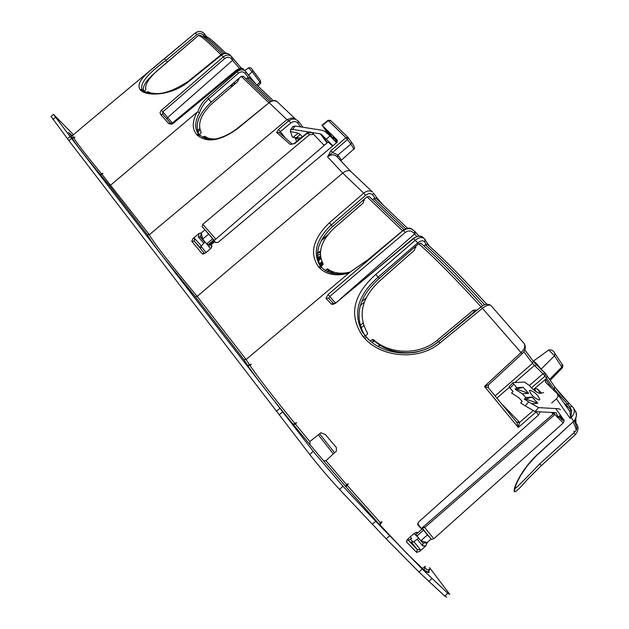<?xml version="1.0" encoding="UTF-8"?>
<svg xmlns="http://www.w3.org/2000/svg" width="629" height="629" viewBox="0 0 629 629"><rect width="100%" height="100%" fill="white"/><g stroke="black" fill="none" stroke-linecap="round" stroke-linejoin="round"><path stroke-width="0.94" d="M516.786 422.334L519.184 421.902L519.609 422.444L518.265 427.453L484.464 386.403L521.205 352.437C524.649 348.859 525.592 345.832 524.036 343.363L523.823 343.112M429.513 246.23L423.883 238.218C421.516 236.936 418.686 237.581 415.392 240.136L375.78 274.456C352.767 295.017 348.521 315.711 363.035 336.539L364.466 338.143C380.474 356.706 417.585 361.73 440.001 342.978L482.545 308.179C486.476 305.207 489.299 304.35 491.029 305.6L491.21 305.796M423.702 238.108L422.562 237.117C419.842 235.655 416.854 236.142 413.599 238.595L335.178 303.445L333.15 304.31L331.577 304.216L325.956 298.35L328.071 294.537L403.181 230.411L405.328 229.042L408.197 228.28L410.863 228.586L412.734 229.616M366.738 260.705L403.087 230.356L366.738 260.705L350.094 272.082M249.383 364.616L246.096 359.513L349.795 272.365M380.246 522.557L379.908 525.026L381.992 521.7L380.246 522.557L347.31 485.486L348.324 483.795L346.516 484.574L325.964 460.687L336.46 451.017L336.318 447.463L325.46 434.655L320.963 432.721L309.838 441.55L295.481 424.198L296.534 422.562L294.773 423.341C273.387 397.151 258.464 377.88 249.988 365.504L251.199 364.183L247.606 365.347C256.129 377.895 271.319 397.559 293.177 424.355L293.177 424.363C271.303 397.552 256.105 377.864 247.567 365.307M422.586 568.364L425.408 566.242L424.048 570.039L406.208 552.797L379.987 524.908M514.483 491.626L514.821 488.843C517.117 487.216 525.459 478.85 539.871 463.754L541.341 465.602L526.772 480.147C519.468 488.67 515.371 492.499 514.483 491.626L514.325 491.343C512.714 489.189 521.15 469.336 537.622 454.35L573.64 421.351L571.203 417.459C574.308 414.369 575.032 411.162 573.365 407.851L572.233 406.452L573.365 407.844M569.512 410.886L571.423 410.234L571.635 410.682L570.998 417.153L570.487 417.2L570.157 418.371L570.998 417.153L570.157 418.371L556.461 398.896L551.657 402.977M416.374 532.244L414.016 533.526L408.15 538.77L406.57 541.058L406.711 542.159L416.697 552.459L420.03 551.09L425.817 545.917L427.13 542.568L431.069 539.029L431.431 539.407L433.837 538.739L563.246 422.979L564.237 420.549L555.8 408.567M416.382 532.236L417.923 532.857L415.148 534.784L413.992 533.549M532.897 410.879L519.609 422.444L516.959 422.57L518.265 427.453L536.183 411.861L538.518 415.014L418.411 522.18L417.821 524.853L421.917 529.296L417.923 532.857M440.001 342.978L438.665 341.586L481.138 306.826L522.117 353.773L488.607 384.736L484.464 386.403L488.363 387.779L488.246 385.027M488.419 384.917L488.363 387.779L516.959 422.57M333.692 303.697L331.184 303.933M328.794 298.453L333.708 303.697L328.48 298.177L325.956 298.35M328.77 298.421L329.745 296.424L328.071 294.537M413.308 238.438L335.972 302.871M375.78 274.456L378.139 277.169C357.807 295.056 352.602 313.439 362.532 332.301L365.418 336.004M364.466 338.143L366.793 337.545L369.16 339.982M575.032 410.548L575.165 410.768C577.155 414.621 576.644 418.151 573.64 421.351L537.732 454.508M564.166 403.095L571.423 410.234L570.047 406.955L572.233 406.452L569.221 403.519L567.036 404.022L565.628 405.178M571.635 410.682L569.725 411.217M556.461 398.896L558.009 396.459L557.561 393.99L570.016 411.657L570.487 417.2M417.758 242.849L413.339 238.407C417.742 235.859 420.817 235.427 422.562 237.117L425.22 239.57L424.669 241.953C423.199 240.199 420.895 240.506 417.758 242.849L378.139 277.169L379.122 278.513C359.065 296.581 354.033 315.121 364.034 334.148L365.087 335.627M405.265 232.463C408.394 230.293 411.272 230.513 413.898 233.115L415.022 231.519L411.916 229.223C408.929 228.123 406.122 228.594 403.511 230.639L405.265 232.463L329.745 296.424L335.351 302.966M552.042 388.549L545.689 379.397L545.304 382.015L557.561 393.99M545.689 379.397L546.743 378.493L547.136 375.89M533.376 389.587L546.64 378.414L547.033 375.796M533.423 389.626L534.257 388.934L536.278 391.781M541.577 393.078L537.213 388.785L534.257 388.934M564.237 420.549L559.849 415.557M537.213 388.785L540.46 393.329M421.917 529.296L417.562 523.54M423.592 530.184L427.461 534.87L420.887 540.767L416.948 535.955L423.592 530.184L421.878 528.061M431.069 539.029L427.461 534.87M427.13 542.568L420.887 540.767M421.273 541.207L422.963 542.953L427.421 542.866M422.963 542.953L422.712 545.972L425.817 545.917M416.697 552.459L417.216 549.51L420.29 549.62L413.906 541.632M417.216 549.51L407.49 539.446M407.152 539.886L406.711 542.159M415.494 532.535L417.562 532.464M540.169 411.814L538.518 415.014M536.435 411.625L535.994 411.61M546.64 378.414L545.06 376.134L545.634 373.72L545.257 373.288L543.016 373.76L545.06 376.134L531.489 387.826M545.186 373.241L536.671 365.017L534.438 365.48L543.016 373.76L529.343 385.538M524.798 349.905L533.219 361.125L532.551 363.35L534.438 365.48L514.766 382.574M243.879 359.544L247.417 365.087L243.879 359.544L246.096 359.513L197.168 296.393L342.719 173.085C345.926 170.608 348.545 169.995 350.557 171.23L350.974 171.623M322.661 268.379L321.891 267.584L319.524 267.883C326.372 274.739 336.216 276.485 349.071 273.112M320.79 266.382L319.375 264.612C312.755 252.087 316.725 238.863 331.286 224.93L329.399 222.76C312.998 238.768 309.326 253.393 318.376 266.641L319.524 267.883M337.128 156.841L336.735 156.44C334.03 154.199 330.964 154.341 327.544 156.873L342.719 173.085L363.696 193.158C366.943 190.65 369.836 190.233 372.392 191.908L350.557 171.23M249.988 365.504L247.606 365.347M294.773 423.341L293.177 424.355M295.481 424.198L293.177 424.363M293.193 424.402L296.534 422.562M293.366 424.583L310.105 444.821L293.35 424.575M346.516 484.574L345.722 486.571L348.324 483.795M325.964 460.687L323.605 460.829L310.105 444.821M309.838 441.55L310.089 444.797M345.722 486.571L379.727 524.798M347.31 485.486L345.801 486.649L379.743 524.814M100.255 174.579L102.928 173.242L102.071 174.477L100.255 174.579L109.1 185.217L110.806 184.981L196.956 112.332L197.821 111.978L199.519 112.874C195.021 121.075 194.487 127.868 197.931 133.269L198.748 134.299L196.602 134.449L197.459 135.384C207.271 143.137 220.637 140.896 237.573 128.646L237.298 128.402C230.198 133.891 222.925 137.413 215.488 138.954C210.314 139.457 207.413 139.473 206.768 138.993L199.605 135.227L197.459 135.384M101.536 173.824C86.676 155.764 77.461 143.86 73.884 138.121L74.89 137.138L71.981 137.971C75.527 143.75 84.915 155.898 100.129 174.414C84.907 155.89 75.511 143.727 71.942 137.924M73.467 137.421L72.571 135.518L71.148 135.612L68.6 132.538L72.107 135.439M446.755 597.141L444.75 596.119L419.024 572.068L386.088 538.739L339.503 489.393C329.03 478.079 319.092 466.427 309.68 454.421L68.931 140.692L71.557 138.498L53.504 114.392L73.491 134.748M71.557 138.498L313.234 451.402L309.68 454.421M372.148 524.216L375.772 521.386L343.009 486.288L313.234 451.402M375.772 521.386L422.169 569.056L447.848 593.336L444.75 596.119M430.15 568.026L428.75 571.557C429.104 573.271 427.539 572.752 424.064 569.992C428.648 572.626 430.15 573.082 428.561 571.344L428.75 571.557M430.063 568.294L449.821 594.381L447.848 593.336M429.984 568.191L429.568 567.657M540.358 393.219L538.778 393.094M416.948 535.955L416.445 535.326M408.858 540.201L407.82 539.084M102.071 174.477L149.348 234.703C153.641 242.652 169.578 263.221 197.168 296.393L195.32 296.746L162.463 256.121C154.121 245.286 149.065 238.124 147.288 234.617L149.348 234.703L286.934 119.691L269.157 102.676L237.573 128.646M200.093 135.73L199.637 135.259M295.591 119.211L291.919 117.938L286.934 119.691L288.813 120.744L292.037 119.093L295.355 119.14L298.523 121.35L297.879 123.237C296 121.114 293.649 121.027 290.81 122.97L288.813 120.744L278.545 129.44L276.65 132.475L279.127 132.585M277.869 102.385L277.35 101.89C274.873 100.215 272.145 100.483 269.157 102.676L237.306 128.395M72.571 135.518L82.045 127.388M250.334 78.877L250.704 78.13L245.357 71.156C243.116 69.214 240.412 69.394 237.251 71.69L207.436 97.495C202.829 101.536 199.621 106.364 197.821 111.978M243.502 69.151L243.344 68.986C241.89 68.05 239.665 68.742 236.669 71.053L173.14 123.433L171.387 124.259L168.69 123.583L160.647 114.494L160.057 112.748L160.875 110.743L223.295 56.893L221.502 55.045L188.543 81.754L188.173 81.377C174.257 90.395 163.053 94.436 154.569 93.485C146.455 92.447 142.516 91.307 142.736 90.041L143.302 90.6M220.983 54.786C208.065 41.797 200.509 35.397 198.308 35.594L167.314 62.067L164.397 58.678L195.32 32.928L151.786 69.316C140.754 78.161 136.863 84.907 140.102 89.554L140.613 90.104C146.148 96.544 171.064 96.048 188.543 81.754M170.451 123.04L168.454 123.347M170.365 122.954L162.62 114.171L160.647 114.494M236.009 70.448L172.558 122.781L173.14 123.433M162.738 114.313L162.856 111.828L161.425 110.177M195.32 32.928C199.149 30.766 202.224 31.12 204.535 33.982L204.488 33.935C201.783 31.049 198.725 30.719 195.312 32.928L196.893 34.634L165.946 60.4C148.31 73.208 140.283 82.745 141.879 89.011L142.335 89.593M207.436 97.495L208.671 98.942C204.244 102.818 201.194 107.457 199.519 112.874M238.477 73.137L236.017 70.44C239.287 68.034 241.725 67.547 243.344 68.978L245.9 71.785L245.263 73.53C243.407 71.439 241.143 71.305 238.477 73.137L208.671 98.942L211.21 102.118L241.261 76.368L243.431 76.376M230.473 55.446L230.065 55.03C227.478 52.907 224.624 52.915 221.502 55.045L221.109 54.684L188.181 81.377M224.718 58.56C227.273 56.728 229.467 56.783 231.283 58.709L231.928 56.995L231.291 56.28C228.94 54.464 226.275 54.668 223.295 56.893L224.718 58.56L162.856 111.828L167.66 117.544L166.874 118.991M204.551 34.013L206.689 36.702L204.535 33.982L203.757 35.413L204.346 36.152M243.84 359.513L195.328 296.754C167.605 263.386 151.62 242.7 147.359 234.696M68.931 140.692L51.035 116.451M72.65 135.447L71.297 134.976M73.884 138.121L71.981 137.971M420.903 243.266L418.631 243.675L379.122 278.513M379.664 344.999L378.021 346.406M317.503 257.332L320.185 256.467M167.314 62.067L156.81 71.203C146.636 79.592 142.233 86.134 143.601 90.835M199.196 134.779C194.345 125.108 198.355 114.219 211.21 102.118M321.922 267.616L320.719 266.264C314.099 253.739 318.054 240.514 332.576 226.582L367.045 196.814L369.42 196.704M238.336 78.884L238.902 79.6M238.132 79.057L238.871 79.797M363.814 199.605L364.443 200.462M562.381 418.057L561.398 418.725L558.969 416.319M563.899 420.219L562.475 420.258L561.398 418.725M559.063 416.878L562.475 420.258M198.033 35.704L199.126 35.318M256.215 84.459L245.939 71.848M376.787 199.023L377.07 198.041L373.39 193.017M204.614 253.534L201.933 253.542L191.743 241.237L192.969 238.572L199.063 233.445L201.264 232.895L202.719 239.287L206.776 243.863L212.657 238.776L214.206 240.522M212.657 238.776L202.058 226.487L202.774 224.317L215.833 239.114M330.705 120.587L328.401 120.626L322.323 125.509L337.199 140.047L336.853 142.476L218.082 242.409L215.519 242.432L214.874 241.67L208.702 246.419L214.686 241.363L215.944 242.763M337.435 140.369L336.664 141.085L337.301 141.965M328.849 134.858L322.323 125.509M333.755 139.182L325.673 128.898L325.46 130.132L330.209 136.068M337.081 142.248L335.343 139.858L335.556 138.616L337.199 140.047M335.422 139.371L333 137.271L333.905 139.056M329.022 135.007L325.46 130.132M327.497 130.588L326.758 131.335M335.343 139.858L336.664 141.085M483.701 305.167L484.424 304.522L486.76 304.247M484.424 304.522C460.381 278.27 440.654 258.354 425.251 244.783L427.5 244.461M425.251 244.783L423.867 245.884M372.517 199.645L373.87 198.591L405.619 228.83M376.26 198.544L373.87 198.591M460.821 323.086L460.554 323.668M325.083 270.321L327.725 268.921C333.425 273.222 340.902 274.26 350.149 272.05M327.725 268.921L329.242 270.792L334.534 273.701M329.392 270.91L328.48 271.091L326.805 269.031M363.963 199.479L363.137 203.081L334.156 228.123C321.018 240.695 317.37 252.677 323.22 264.07L321.097 266.72M477.387 309.893L473.267 310.246L437.202 340.273C418.717 356.069 388.494 353.915 373.445 339.581L372.368 339.581L370.355 341.067M476.019 311.009L474.235 311.764L473.267 310.246M373.445 339.581L374.632 341.06C389.697 355.401 419.842 357.469 438.24 341.728L437.202 340.273M371.849 342.302L373.555 341.036L374.687 341.099C381.331 347.059 389.579 350.809 399.431 352.35C407.333 353.183 413.473 352.971 417.86 351.713M415.793 247.111L415.423 246.552L414.456 250.216L380.71 279.991C362.131 296.888 357.516 314.217 366.849 331.994L367.588 333.04L367.415 334.046L365.433 336.02M249.446 78.043L247.268 77.98L246.088 78.9M223.869 53.339C212.335 41.891 205.518 36.254 203.419 36.419L203.018 36.631M238.572 78.672L237.676 81.628L212.405 103.274C200.879 114.085 197.16 123.897 201.241 132.711L199.346 134.944M214.678 139.08L209.064 138.474L204.629 136.351L202.522 137.507M205.463 138.388L204.999 138.545M204.629 136.351L206.115 138.152L205.353 138.286L203.867 136.493M206.288 138.286L207.672 139.151M317.386 255.303L320.318 254.375M320.373 252.355L317.433 253.424M195.58 37.937L164.539 64.575C150.598 75.535 144.379 83.83 145.881 89.444L144.206 91.244M151.503 93.32L148.004 91.708L146.769 92.384M204.488 253.385L194.298 241.104L194.628 238.485L201.296 245.892M191.743 241.237L194.298 241.104M211.902 246.631L210.55 248.746L205.644 252.866L202.947 253.951L201.933 253.542M211.934 246.474L211.706 245.318L211.163 248.093M211.706 245.318L211.226 244.752M210.605 248.699L208.71 246.442M204.889 229.852L201.264 232.895L200.549 236.779L198.387 237.133L203.867 243.242M202.719 239.287L200.549 236.779M202.742 239.044L208.584 234.153M292.288 144.159L290.15 144.387L294.734 143.577L307.589 133.002L309.437 134.748L202.774 224.317M324.194 145.401L312.07 132.727M309.437 134.748L313.8 134.354M307.589 133.002L311.866 132.538L309.319 131.846L307.581 132.522L307.589 133.002M348.159 137.657L351.414 142.17L350.77 144.143L347.444 139.504L347.845 137.24L345.911 137.696L328.047 120.328L321.946 125.226M337.223 156.943L337.922 155.041L332.513 152.446L330.98 150.645L345.911 137.696L347.444 139.504L327.544 156.873L330.98 150.645M291.919 117.938L295.355 119.14L298.421 121.224L302.911 127.239L298.571 121.428M284.811 137.248L278.545 129.44M290.81 122.97L279.221 132.656M552.93 414.354L551.735 412.38M418.78 538.196L415.313 534.674M410.218 536.922L411.728 538.589L408.646 540.138M509.309 386.497L510.04 388.172L513.067 391.458L511.574 393.046L518.744 397.622L522.204 401.381L520.694 402.969L525.184 405.847L535.051 411.563L556.122 412.703L558.277 417.562L553.009 412.883M509.191 386.623L513.005 382.668L524.327 382.062L529.02 385.184L530.837 387.149C534.902 391.246 538.086 393.306 540.397 393.345L543.66 392.606M512.784 382.809L516.668 387.645L523.037 387.252L528.682 393.353L516.582 389.147L523.037 387.252M525.718 399.045L532.134 397.072L537.826 403.22L525.718 399.045L524.319 399.156L525.828 397.559L532.134 397.072M528.682 393.353L522.361 393.801L515.167 389.233L516.668 387.645M515.167 389.233L516.582 389.147M554.283 412.506L554.566 413.222L553.449 412.467M525.184 405.847L528.674 401.931L524.319 399.156M522.361 393.801L525.828 397.559M528.674 401.931L531.819 403.747L537.826 403.22M531.819 403.747L538.566 407.631L558.686 408.724L560.431 409.699M530.121 390.247L529.484 390.672C531.01 394.973 534.241 398.094 539.195 400.036L539.808 399.604C538.29 395.327 535.067 392.205 530.121 390.247M208.734 246.395L205.156 242.039M327.049 142.932L320.381 133.859L321.207 134.229L332.922 145.786M326.537 139.009L330.076 135.943L336.515 142.759M308.682 131.988L292.634 129.417L290.567 129.747L290.417 131.445L298.232 133.206L300.403 134.441L296.235 137.751L301.008 137.908M300.403 134.441L302.242 136.894M290.417 131.445L292.406 137.216L296.235 137.751M296.644 141.501L295.418 138.427L299.294 139.323M328.141 141.989L332.568 146.085M295.418 138.427L294.836 137.657M292.847 126.641L295.127 126.012L322.182 130.274L325.177 131.595L330.076 135.943M324.792 144.89L323.337 144.489M320.381 133.859L311.811 132.491M428.892 569.229C429.19 570.762 427.822 570.346 424.779 567.979M514.325 491.343L514.821 488.875M514.813 488.859L516.22 484.188L520.545 475.65L527.527 465.491L537.622 454.35M539.871 463.754L574.025 432.744L575.433 434.623M363.035 336.539L365.386 335.972L366.825 337.576M364.034 334.148L366.793 337.545C381.599 354.929 417.341 359.599 438.665 341.586L438.641 341.61M522.164 353.734C525.624 350.101 526.245 346.65 524.028 343.363L491.029 305.6C488.128 303.485 484.833 303.893 481.138 306.826L481.091 306.858M366.636 260.658L349.913 272.184M574.025 432.744L575.118 431.408M563.246 422.979L556.547 416.312M433.837 538.739L424.717 527.55L554.754 414.637M431.4 539.375L422.193 528.046M423.781 526.41L424.717 527.55L422.224 528.077L431.431 539.407M420.03 551.09L420.29 549.62M422.712 545.972L417.279 539.187M519.184 421.902L502.508 404.73M496.965 398.047L509.364 387.267M495.141 395.853L532.551 363.35L523.847 351.753M533.29 361.235L536.608 364.969M332.576 226.582L331.286 224.93L365.575 195.32L363.696 193.158L329.399 222.76M320.908 266.523L318.376 266.641M365.575 195.32C368.476 193.166 370.843 193.056 372.69 194.99L373.327 192.906L377.078 198.056M345.604 486.414L323.605 460.829L345.596 486.406M243.824 359.497L195.32 296.746M109.084 185.201L147.288 234.617L109.1 185.217L100.27 174.587M71.832 137.751L70.66 135.196M570.047 406.955L554.275 389.367L553.551 390.011M572.178 406.405L569.221 403.519C563.364 397.654 558.568 392.142 554.817 386.977L554.613 386.733M547.324 376.126L554.817 386.977L554.275 389.367L546.743 378.493M421.862 529.091L422.358 528.659M417.255 549.549L411.555 542.387L417.279 549.565M196.602 134.449C192.042 128.914 192.16 121.546 196.956 112.332M140.102 89.554L142.225 89.491L142.822 90.12L141.879 89.011L142.736 90.041L140.613 90.104M196.893 34.634C199.448 32.967 201.736 33.227 203.757 35.413M554.927 387.173L569.166 403.472M419.024 572.068L422.169 569.056M386.088 538.739L389.658 535.932M343.009 486.288L339.503 489.393M279.095 414.896L282.539 411.979M276.359 411.342L279.795 408.433M67.445 138.75L70.071 136.556M55.423 117.308L52.867 119.447M428.774 581.526L431.871 578.562M380.073 345.266L378.461 346.642M319.611 433.79L334.573 452.754M318.305 434.828L333.323 453.91M235.199 83.743L234.012 82.588M402.78 352.72L402.332 353.113M320.869 258.747L318.227 261.051M322.929 263.63L320.342 265.886M199.668 128.67L197.364 130.62M230.151 85.89L232.329 86.197M230.607 85.505L231.952 85.465L232.526 86.039M231.464 84.852L232.526 86.031M234.672 84.192L233.485 83.036M327.795 234.782L321.513 240.113M399.203 352.877L399.753 352.397M400.854 353.026L401.357 352.586M317.716 258.889L320.46 256.467M317.959 260.036L320.641 257.693M321.962 261.845L319.422 264.086M322.441 262.804L319.752 265.147M231.503 84.734L232.691 85.89M233.217 85.442L232.03 84.286M426.171 244.272L424.669 241.953M248.321 77.564L245.263 73.53M250.712 78.145L256.176 84.42M377.093 198.08L383.376 205.29M374.955 198.096L372.69 194.99M208.152 244.823L213.734 239.987M202.09 226.526L214.355 240.388L202.058 226.487M340.533 298.704L414.605 233.964L415.722 232.376L415.038 231.558M413.898 233.115L416.791 236.52M415.738 232.408L418.977 236.158L415.022 231.519L410.863 228.586C409.212 227.612 406.617 228.201 403.087 230.356M231.283 58.709L232.541 60.36L167.66 117.544L172.315 122.962M221.109 54.684C224.294 52.577 227.281 52.687 230.065 55.03L233.178 58.646L232.541 60.36L239.452 68.451M233.21 58.701L241.292 68.152L231.959 57.05M486.5 303.909C462.519 277.735 442.871 257.945 427.555 244.539M575.771 424.213L575.048 419.983M327.355 271.618L328.322 270.895M363.987 199.503L364.277 199.896M402.544 230.804L367.045 196.814M573.09 422.114C576.832 429.151 577.045 432.209 573.727 431.29M436.369 343.355L474.172 311.819M474.274 311.882L438.201 341.767M373.547 341.052L372.368 339.581M415.871 247.677L415.061 246.977M418.631 243.675C434.655 257.788 455.475 278.851 481.083 306.866M420.958 243.344C436.77 257.167 457.369 277.947 482.75 305.686C457.369 277.924 436.691 257.072 420.722 243.108M271.437 101.01L247.268 77.98M238.454 78.774L238.894 79.317L238.454 78.774M241.261 76.368L268.669 102.613M320.476 251.293L317.519 252.426M147.351 91.92L148.051 92.746M148.004 91.708L149.073 92.966M194.322 241.135L200.384 247.85L194.345 241.166M192.969 238.572L194.628 238.485M199.063 233.445L198.387 237.133M312.126 132.774L313.832 134.378M341.138 160.395L353.443 149.372C354.033 149.215 353.144 147.477 350.77 144.143L337.922 155.041M328.031 120.343L330.492 120.367L347.845 137.24L351.414 142.17C354.599 146.636 355.33 148.987 353.624 149.207M340.816 160.725L340.973 160.544C341.523 160.426 340.58 158.689 338.135 155.332L337.388 157.116M294.018 143.624L296.605 141.407M300.599 126.877L297.879 123.237M541.034 369.223L541.121 369.129C538.07 365.158 535.538 362.469 533.518 361.046L533.392 361.14M541.498 369.671L541.121 369.129L554.495 355.762L562.326 367.823L550.241 380.341M290.15 144.387L276.65 132.475M359.953 325.657L362.807 323.204M364.506 301.967L360.331 305.584M360.818 328.094L363.609 325.696M199.896 236.693L204.842 242.236M252.732 70.275L260.477 80.591L259.997 82.085L256.868 85.08M257.945 86.102L260.697 83.264L252.205 71.722L248.612 67.846M252.614 70.126L252.205 71.722L248.518 75.244M562.208 364.466L561.988 366.927L549.565 379.366M548.803 349.968L554.495 355.762L554.935 353.545L562.42 364.726C563.089 364.773 563.081 365.779 562.405 367.745M554.723 353.286L554.935 353.545C553.748 350.84 551.735 349.622 548.913 349.897L533.29 361.211M416.665 535.601L415.47 534.564M410.58 539.54L413.324 542.056L418.71 538.149M558.3 416.901L560.447 415.038M510.04 388.172L513.634 384.35M535.051 411.563L538.566 407.631M210.314 245.058L209.779 244.343M208.781 246.356L207.02 244.138M200.95 246.254L206.06 252.528M298.232 133.206L293.035 137.358M292.634 129.417L295.127 126.012M327.394 142.641L321.207 134.229M488.363 387.779L516.763 422.303M335.768 302.651L333.771 303.76M541.372 465.57L575.456 434.623M573.734 421.524C576.824 417.098 577.304 413.512 575.165 410.768L573.365 407.851M575.496 434.592C578.656 430.33 578.845 426.564 576.062 423.293M545.634 373.728L545.257 373.296M524.806 349.889L533.219 361.125L545.257 373.288M320.719 266.264L321.891 267.584C326.648 272.656 333.85 274.661 343.513 273.591L349.983 272.129M547.23 376.04L545.634 373.72M295.669 119.235L277.35 101.89M277.318 101.867C275.447 100.042 272.632 100.239 268.874 102.441M164.397 58.678L81.786 127.601M172.558 122.781C171.371 123.284 170.624 123.323 170.325 122.907L162.777 114.36M53.504 114.392L50.965 116.507M71.848 137.751L71.148 135.612M361.769 301.645L366.534 297.588M398.872 352.845L399.439 352.35M317.684 258.684L320.428 256.255M321.883 261.672L319.343 263.913M200.014 130.061L197.758 131.964M321.191 240.726L327.08 235.726M377.062 198.041L383.431 205.345M486.555 303.956C462.543 277.735 442.8 257.851 427.327 244.311M407.592 228.303L376.056 198.332M575.842 418.466L575.905 423.514M329.352 270.887L334.298 273.67M329.281 270.832L327.607 271.736M403.975 229.695L369.223 196.5M574.285 420.966C576.832 426.21 577.43 429.23 576.07 430.024M475.862 311.143L474.29 311.874M374.625 341.044L371.959 342.388M415.871 247.692L415.203 247.103M249.249 77.839L273.245 100.64M225.795 53.174C216.305 44.006 210.573 38.888 208.584 37.811L205.809 36.348L203.088 36.679M206.273 138.262L205.345 138.655M206.233 138.254L207.586 139.135M243.242 76.18L269.951 101.686M222.296 53.913C212.004 43.865 205.777 38.235 203.615 37.025L200.737 35.491L198.308 35.594L164.539 64.575M203.434 253.919L202.947 253.951M350.793 171.426L337.113 156.833M279.119 132.577L292.328 144.175L294.435 143.318L307.282 132.75M324.1 145.299L324.643 144.843M244.823 70.574L248.636 67.83C250.373 67.382 251.734 68.176 252.693 70.22L260.477 80.591L260.713 83.24M553.033 412.443L552.938 414.204M415.478 534.556L416.492 535.436L416.115 534.115M552.836 414.354L421.461 528.423M410.839 542.064L413.198 542.135M558.489 417.381L559.315 416.665M334.557 138.49L333.519 139.394M328.362 141.8L209.772 244.359L207.397 244.595L208.789 246.348M200.557 248.4L200.926 246.277L205.101 241.976M290.567 129.747L293.051 126.358"/></g></svg>
